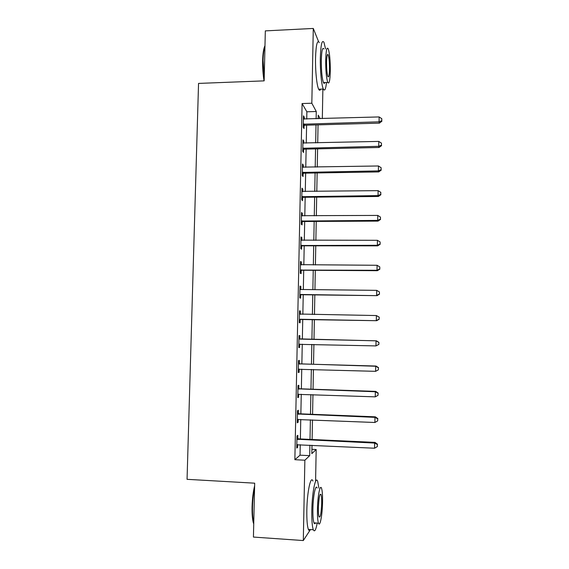 <?xml version="1.0" encoding="UTF-8"?>
<svg xmlns="http://www.w3.org/2000/svg" width="569" height="569" viewBox="0 0 569 569"><rect width="100%" height="100%" fill="white"/><g stroke="black" fill="none" stroke-linecap="round" stroke-linejoin="round"><path stroke-width="0.85" d="M322.872 89.063L322.324 118.608M311.919 449.325L316.172 449.531L315.589 481.218M306.727 119.07L306.869 111.794L302.089 103.551L294.863 459.702L300.048 455.172L300.254 444.709M300.368 438.955L300.759 419.417M300.866 413.848L301.257 394.232M301.364 388.847L301.755 369.153M301.862 363.947L302.253 344.174M302.352 339.145L302.744 319.38M302.843 314.33L303.234 294.756M303.334 289.571L303.718 270.239M303.825 264.919L304.209 245.822M304.315 240.367L304.692 221.497M304.799 215.907L305.169 197.272M305.283 191.554L305.653 173.147M305.766 167.293L306.129 149.114M306.25 143.132L306.606 125.18M304.209 119.141L304.251 117.136L303.448 115.813L303.213 127.335L304.024 128.594L304.081 125.486M304.095 125.009L304.116 123.95M303.725 143.189L303.775 141.027L302.964 139.839L302.729 151.411L303.54 152.528L303.604 149.405M303.241 167.336L303.291 165.01L302.473 163.972L302.246 175.586L303.057 176.554L303.121 173.424M302.758 191.582L302.808 189.093L301.99 188.197L301.755 199.854L302.573 200.679L302.637 197.535M302.267 215.921L302.324 213.268L301.499 212.522L301.264 224.229L302.089 224.904L302.153 221.746M301.776 240.36L301.833 237.543L301.008 236.939L300.766 248.696L301.598 249.229L301.662 246.057M301.286 264.905L301.342 261.918L300.51 261.463L300.276 273.269L301.108 273.646L301.172 270.467M300.788 289.543L300.852 286.385L300.012 286.086L299.778 297.936L300.617 298.17L300.681 294.97M300.297 314.159L300.361 310.959L299.514 310.802L299.28 322.708L300.119 322.787L300.183 319.579M299.799 338.847L299.863 335.625L299.017 335.625L298.775 347.581L299.621 347.503L299.692 344.281M299.301 363.627L299.365 360.397L298.512 360.554L298.27 372.553L299.123 372.325L299.187 369.089M298.803 388.513L298.867 385.27L298.007 385.576L297.765 397.624L298.625 397.247L298.689 394.146M298.298 413.499L298.362 410.242L297.502 410.704L297.26 422.81L298.12 422.269L298.184 419.317M297.793 438.592L297.857 435.321L296.997 435.939L296.748 448.088L297.615 447.39L297.672 444.588M310.475 529.54L303.305 540.55L253.425 537.065L254.692 483.181L187.059 479.326L198.545 83.415L264.151 80.869L265.325 30.882L313.284 28.45L318.569 41.601M303.305 540.55L304.87 460.214L309.7 455.655L309.899 445.164M294.863 459.702L304.87 460.214M302.089 103.551L311.826 103.224L313.284 28.45M316.129 118.793L316.272 111.496L311.826 103.224M310.013 439.403L310.382 419.815M310.489 414.239L310.866 394.573M310.973 389.175L311.35 369.43M311.449 364.217L311.826 344.394M311.919 339.359L312.296 319.55M312.395 314.486L312.772 294.877M312.872 289.678L313.242 270.296M313.341 264.969L313.704 245.822M313.811 240.36L314.173 221.448M314.28 215.843L314.636 197.166M314.742 191.433L315.098 172.983M315.212 167.122L315.553 148.9M315.674 142.911L316.015 124.917M311.99 445.264L311.833 453.635L316.172 449.531M320.127 118.672L318.242 115.158L318.171 118.736M318.057 124.86L317.715 142.862M317.602 148.858L317.253 167.087M317.146 172.955L316.798 191.412M316.684 197.144L316.336 215.836M316.229 221.433L315.873 240.353M315.767 245.822L315.404 264.976M315.304 270.311L314.934 289.699M314.835 294.898L314.465 314.522M314.373 319.586L313.996 339.409M313.903 344.444L313.526 364.274M313.427 369.494L313.05 389.246M312.95 394.644L312.58 414.317M312.473 419.901L312.104 439.496M306.869 111.794L316.272 111.496M300.048 455.172L309.7 455.655M303.419 117.164L304.251 117.136M302.936 141.048L303.775 141.027M302.452 165.024L303.291 165.01M301.968 189.1L302.808 189.093M301.485 213.275L302.324 213.268M300.994 237.543L301.833 237.543M300.503 261.911L301.342 261.918M300.012 286.378L300.852 286.385M299.514 310.944L300.361 310.959M298.775 347.481L299.621 347.503M298.277 372.297L299.123 372.325M297.772 397.212L298.625 397.247M297.274 422.234L298.12 422.269M296.762 447.348L297.615 447.39M304.244 123.942L305.048 125.223L379.416 123.139L379.068 121.823L303.277 124.206M381.778 120.685L381.806 118.729L381.778 120.685L379.068 121.823L379.132 116.937L303.384 118.928M305.048 125.223L303.241 125.841M379.416 123.139L381.913 121.211M381.806 118.729L379.132 116.937M303.761 148.011L304.564 149.149L379.082 147.485L378.726 146.318L302.793 148.274M381.443 145.138L381.472 143.175L381.443 145.138L378.726 146.318L378.798 141.411L302.9 142.975M304.564 149.149L302.765 149.761M379.082 147.485L381.586 145.607M381.472 143.175L378.798 141.411M303.277 172.179L304.088 173.168L378.748 171.923L378.385 170.906L302.303 172.435M381.116 169.69L381.138 167.727L381.116 169.69L378.385 170.906L378.456 165.977L302.416 167.115M304.088 173.168L302.281 173.773M378.748 171.923L381.251 170.103M381.138 167.727L378.456 165.977M302.786 196.44L303.604 197.287L378.406 196.461L378.044 195.601L301.819 196.696M380.775 194.349L380.803 192.372L380.775 194.349L378.044 195.601L378.115 190.651L301.926 191.355M303.604 197.287L301.79 197.884M378.406 196.461L380.917 194.698M380.803 192.372L378.115 190.651M302.303 220.808L303.121 221.505L378.065 221.106L377.702 220.395L301.328 221.049M380.441 219.108L380.469 217.123L380.441 219.108L377.702 220.395L377.773 215.423L301.435 215.694M303.121 221.505L301.307 222.095M378.065 221.106L380.583 219.392M380.469 217.123L377.773 215.423M264.059 80.876C262.985 74.489 262.508 67.69 262.636 60.47C262.857 53.18 263.639 48.265 264.976 45.726M264.962 46.224C263.881 49.169 263.255 53.849 263.077 60.25L264.187 79.077M325.568 48.898L323.96 42.334C322.004 39.396 320.795 44.538 320.34 57.746C320.055 70.449 321.542 85.542 323.334 89.041C324.7 91.524 325.752 89.34 326.499 82.484M319.294 42.554C317.26 39.624 316.008 44.759 315.539 57.953C315.254 70.648 316.805 85.713 318.661 89.212C319.387 90.663 320.07 90.642 320.696 89.141M324.878 82.548C324.444 83.622 323.974 83.643 323.477 82.597C322.004 78.38 321.286 70.869 321.314 60.072C321.641 50.57 322.509 46.871 323.925 48.977M330.305 71.303C330.347 60.648 329.65 53.137 328.221 48.778C326.862 46.672 326.023 50.371 325.703 59.887C325.674 70.691 326.364 78.209 327.78 82.441C329.167 84.504 330.006 80.791 330.305 71.303M326.549 61.985C326.528 68.934 326.976 73.778 327.886 76.516C328.775 77.853 329.323 75.464 329.515 69.347C329.543 62.462 329.095 57.618 328.171 54.83C327.296 53.472 326.755 55.862 326.549 61.985M253.731 524.006L253.326 522.733C252.359 518.971 251.939 513.658 252.074 506.787C252.309 498.821 253.162 491.801 254.628 485.713M254.578 487.761C253.397 493.586 252.707 499.987 252.515 506.951C252.38 513.864 252.792 519.248 253.753 523.11M318.875 488.124L317.687 481.331C315.646 475.151 312.068 492.107 311.812 510.67C311.684 520.151 312.175 526.51 313.291 529.732C314.557 532.392 315.866 530.173 317.21 523.075M312.936 481.068C310.809 474.887 307.104 491.822 306.833 510.357C306.712 519.831 307.224 526.183 308.384 529.405C309.024 530.927 309.735 530.969 310.518 529.547M315.439 522.961C314.899 523.985 314.408 523.949 313.96 522.861C313.163 520.535 312.808 515.962 312.893 509.148C313.078 495.884 315.639 483.558 317.132 488.024M322.559 501.972C322.651 495.186 322.31 490.62 321.528 488.273C320.091 483.806 317.623 496.154 317.445 509.426C317.353 516.254 317.694 520.834 318.469 523.16C319.991 527.691 322.41 514.725 322.559 501.972M318.384 508.053C318.327 512.449 318.548 515.393 319.045 516.894C320.361 517.939 321.243 513.394 321.684 503.252C321.741 498.871 321.521 495.933 321.023 494.418C319.728 493.273 318.853 497.818 318.384 508.053M301.812 245.267L302.63 245.815L377.724 245.851L377.361 245.289L300.83 245.509M380.106 243.966L380.128 241.974L380.106 243.966L377.361 245.289L377.425 240.303L300.944 240.125M302.63 245.815L300.816 246.398M377.724 245.851L380.241 244.193M380.128 241.974L377.425 240.303M301.314 269.827L302.146 270.232L377.382 270.695L377.012 270.289L300.34 270.062M379.765 268.924L379.793 266.925L379.765 268.924L377.012 270.289L377.083 265.282L300.446 264.663M302.146 270.232L300.325 270.801M377.382 270.695L379.907 269.094M379.793 266.925L377.083 265.282M300.823 294.486L377.041 295.645L299.842 294.721M379.423 293.995L379.452 291.982L379.423 293.995L376.664 295.389L376.735 290.361L300.46 289.486M301.655 294.742L299.827 295.304M299.948 289.223L300.674 289.529M377.041 295.645L379.566 294.095M379.452 291.982L376.735 290.361M300.325 319.252L376.692 320.696L299.344 319.479M379.082 319.159L376.315 320.603L376.386 315.553L379.253 317.189L379.082 319.159L379.253 317.189M299.45 314.031L376.386 315.553L379.11 317.146M301.165 319.351L299.337 319.906M299.458 313.803L300.603 314.294M376.692 320.696L379.224 319.202M378.883 344.416L378.911 342.396L378.883 344.416L375.967 345.909L298.839 344.337M378.734 344.437L375.967 345.909L376.038 340.838L376.415 340.81L300.766 339.11L298.96 338.477M298.953 338.868L376.038 340.838L378.762 342.41M300.148 344.124L298.839 344.608M378.911 342.396L376.415 340.81M298.448 363.804L375.689 366.237L375.618 371.329L298.341 369.295M298.462 363.257L300.268 363.904L376.066 366.045L375.689 366.237L378.421 367.78L378.392 369.814L378.421 367.78M299.216 369.075L298.334 369.409M378.563 367.702L376.066 366.045M375.618 371.329L378.392 369.814M297.943 388.84L375.334 391.742L375.263 396.856L297.836 394.36M297.957 388.136L299.771 388.791L375.718 391.387L375.334 391.742L378.072 393.257L378.044 395.299L378.072 393.257M378.221 393.115L375.718 391.387M375.263 396.856L378.044 395.299M297.438 413.983L374.978 417.354L374.907 422.483L297.324 419.524M297.452 413.115L299.273 413.784L375.369 416.835L374.978 417.354L377.724 418.841L377.695 420.889L377.724 418.841M377.873 418.628L375.369 416.835M374.907 422.483L377.695 420.889M296.926 439.232L374.622 443.066L374.551 448.223L296.819 444.794M296.947 438.201L298.768 438.884L375.014 442.39L374.622 443.066L377.375 444.531L377.347 446.594L377.375 444.531M377.524 444.254L375.014 442.39M374.551 448.223L377.347 446.594M303.526 124.099L304.33 125.379M303.042 148.168L303.846 149.298M302.552 172.329L303.369 173.317M302.061 196.589L302.879 197.436M301.57 220.95L302.395 221.647M301.079 245.41L301.911 245.957M300.588 269.969L301.421 270.367M300.091 294.621L300.93 294.877M299.699 314.138L300.539 314.266M299.593 319.38L300.432 319.479M299.194 338.975L300.041 338.953M299.927 339.131L300.766 339.11M299.088 344.238L299.934 344.188M298.697 363.911L299.543 363.74M299.422 364.075L300.268 363.904M298.59 369.203L299.045 369.089M298.192 388.954L299.045 388.627M298.924 389.125L299.771 388.791M297.687 414.097L298.547 413.613M298.419 414.275L299.273 413.784M297.174 439.346L298.042 438.706M297.907 439.524L298.768 438.884M303.754 124.021L304.557 125.301M327.31 54.866L328.171 54.83M323.477 82.597L327.78 82.441M323.334 89.041L318.661 89.212M320.112 494.369L321.023 494.418M313.96 522.861L318.469 523.16M313.291 529.732L308.384 529.405M253.326 522.733L253.746 523.238"/></g></svg>
